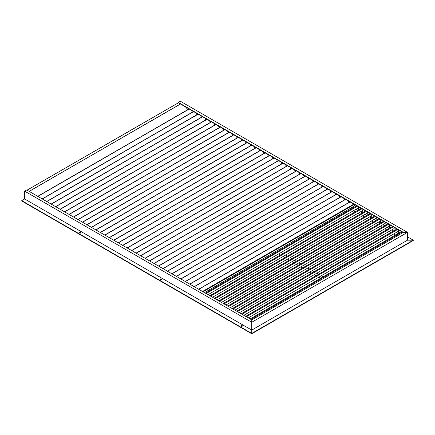 <?xml version="1.0" encoding="UTF-8"?>
<svg xmlns="http://www.w3.org/2000/svg" width="435" height="435" viewBox="0 0 435 435"><rect width="100%" height="100%" fill="white"/><g stroke="black" fill="none" stroke-linecap="round" stroke-linejoin="round"><path stroke-width="0.65" d="M413.25 240.517L413.25 240.185L251.745 333.428L251.745 319.888L251.745 333.765L251.745 333.428L21.75 200.644L21.75 200.975L251.745 333.765L413.25 240.517L413.25 240.185L407.481 240.185L407.481 232.361L403.354 232.361L178.306 102.432L178.306 102.763L403.066 232.529M21.75 200.644L24.632 198.974L251.745 330.1L407.481 240.185L413.25 240.185L407.481 236.857M24.632 198.974L24.632 191.15L251.745 322.275L407.481 232.361L180.367 101.235L178.306 102.432M24.632 191.15L26.698 189.959L251.745 319.888L403.354 232.361L407.481 232.361L407.481 240.185M353.769 207.495L353.769 206.413L354.944 204.744M204.483 292.603L353.769 206.413M203.014 291.754L354.335 204.39M202.531 291.472L353.845 204.113M353.089 204.548L352.649 203.422M198.779 289.308L350.099 201.949M198.648 289.231L349.968 201.873M358.239 210.072L358.418 206.75M208.066 294.669L358.239 207.968M206.136 293.554L357.45 206.19M205.418 293.141L356.738 205.782M348.832 202.525L348.179 200.839M194.309 286.73L345.629 199.366M194.179 286.654L345.499 199.29M323.118 276.807L321.291 275.752M318.648 274.224L316.821 273.169M314.179 271.641L312.352 270.592M309.709 269.064L307.882 268.009M305.239 266.481L303.412 265.426M300.77 263.898L298.943 262.849M296.295 261.321L294.473 260.266M291.825 258.738L290.004 257.683M287.356 256.161L285.534 255.106M282.886 253.578L281.059 252.523M278.416 250.995L277.481 250.457M320.595 278.264L318.768 277.209M316.125 275.681L314.298 274.626M311.656 273.098L309.829 272.044M307.186 270.521L305.359 269.466M302.716 267.938L300.889 266.883M298.241 265.355L296.42 264.306M293.772 262.778L291.95 261.723M289.302 260.195L287.481 259.14M284.833 257.618L283.006 256.563M280.363 255.035L278.536 253.98M275.893 252.452L274.958 251.914M398.101 233.513L396.274 232.459M393.631 230.931L391.804 229.881M389.162 228.353L387.335 227.298M384.692 225.77L382.865 224.716M380.223 223.188L378.396 222.138M375.753 220.61L373.926 219.555M371.283 218.027L369.456 216.973M366.808 215.45L364.987 214.395M362.339 212.867L360.517 211.812M357.869 210.284L356.047 209.23M353.399 207.707L352.464 207.163M395.578 234.971L393.751 233.916M391.108 232.388L389.281 231.338M386.639 229.81L384.812 228.756M382.169 227.228L380.342 226.173M377.7 224.645L375.873 223.595M373.23 222.067L371.403 221.013M368.755 219.485L366.933 218.43M364.285 216.907L362.464 215.852M359.816 214.325L357.994 213.27M355.346 211.742L353.519 210.687M350.876 209.164L349.941 208.621M362.708 212.655L362.888 209.333M212.536 297.252L362.708 210.545M210.605 296.137L361.92 208.773M209.887 295.724L361.208 208.36M367.178 215.238L367.357 211.91M217.005 299.829L367.178 213.128M215.075 298.714L366.39 211.356M214.357 298.301L365.677 210.942M371.648 217.815L371.827 214.493M221.475 302.412L371.648 215.711M219.544 301.297L370.859 213.933M218.832 300.884L370.147 213.52M376.117 220.398L376.297 217.076M225.944 304.989L376.117 218.288M224.014 303.88L375.329 216.516M223.302 303.467L374.617 216.103M380.587 222.976L380.766 219.653M230.414 307.572L380.587 220.871M228.484 306.457L379.804 219.099M227.771 306.044L379.086 218.685M385.057 225.558L385.236 222.236M234.884 310.155L385.057 223.449M232.953 309.04L384.274 221.676M232.241 308.627L383.556 221.263M389.532 228.141L389.706 224.813M239.353 312.732L389.532 226.031M237.423 311.618L388.743 224.259M236.711 311.21L388.025 223.846M394.001 230.719L394.181 227.396M243.823 315.315L394.001 228.614M241.898 314.2L393.213 226.842M241.18 313.787L392.495 226.428M398.471 233.301L398.65 229.979M248.293 317.898L398.471 231.192M246.368 316.783L397.682 229.419M245.65 316.37L396.965 229.006M250.837 319.361L402.152 232.002M250.12 318.947L401.44 231.589M344.362 199.942L343.71 198.257M189.839 284.147L341.16 196.783M189.709 284.071L341.024 196.712M339.893 197.365L339.24 195.679M185.37 281.565L336.685 194.206M185.239 281.488L336.554 194.13M335.423 194.782L334.771 193.096M180.9 278.987L332.215 191.623M180.77 278.911L332.084 191.547M330.953 192.205L330.301 190.514M176.431 276.404L327.745 189.046M176.3 276.328L327.615 188.969M326.484 189.622L325.826 187.936M171.961 273.822L323.276 186.463M171.83 273.751L323.145 186.387M322.014 187.039L321.356 185.353M167.491 271.244L318.806 183.88M167.361 271.168L318.676 183.804M317.545 184.462L316.887 182.776M163.022 268.661L314.336 181.303M162.891 268.585L314.206 181.226M313.069 181.879L312.417 180.193M158.552 266.084L309.867 178.72M158.416 266.008L309.736 178.644M308.6 179.296L307.947 177.61M154.077 263.501L305.397 176.137M153.946 263.425L305.267 176.061M304.13 176.719L303.478 175.033M149.607 260.918L300.928 173.56M149.477 260.842L300.797 173.483M299.661 174.136L299.008 172.45M145.138 258.341L296.458 170.977M145.007 258.265L296.322 170.901M295.191 171.559L294.538 169.867M140.668 255.758L291.983 168.394M140.538 255.682L291.852 168.323M290.721 168.976L290.069 167.29M136.198 253.175L287.513 165.817M136.068 253.099L287.383 165.74M286.252 166.393L285.599 164.707M131.729 250.598L283.044 163.234M131.598 250.522L282.913 163.158M281.782 163.816L281.124 162.13M127.259 248.015L278.574 160.656M127.129 247.939L278.443 160.58M277.312 161.233L276.655 159.547M122.79 245.432L274.104 158.074M122.659 245.362L273.974 157.997M272.843 158.65L272.185 156.964M118.32 242.855L269.635 155.491M118.189 242.779L269.504 155.415M268.368 156.073L267.715 154.387M113.85 240.272L265.165 152.913M113.714 240.196L265.035 152.837M263.898 153.49L263.246 151.804M109.375 237.695L260.695 150.331M109.245 237.619L260.565 150.254M259.429 150.907L258.776 149.221M104.906 235.112L256.226 147.748M104.775 235.036L256.095 147.672M254.959 148.33L254.306 146.644M100.436 232.529L251.756 145.17M100.306 232.453L251.62 145.094M250.489 145.747L249.837 144.061M95.966 229.952L247.281 142.588M95.836 229.876L247.151 142.511M246.02 143.169L245.367 141.478M91.497 227.369L242.812 140.005M91.366 227.293L242.681 139.934M241.55 140.587L240.898 138.901M87.027 224.786L238.342 137.427M86.897 224.71L238.211 137.351M237.08 138.004L236.422 136.318M82.558 222.209L233.872 134.845M82.427 222.133L233.742 134.768M232.611 135.426L231.953 133.741M78.088 219.626L229.403 132.267M77.957 219.55L229.272 132.191M228.141 132.844L227.483 131.158M73.618 217.043L224.933 129.684M73.488 216.973L224.803 129.608M223.666 130.261L223.014 128.575M69.149 214.466L220.463 127.102M69.013 214.39L220.333 127.025M219.196 127.683L218.544 125.998M64.674 211.883L215.994 124.524M64.543 211.807L215.863 124.448M214.727 125.101L214.074 123.415M60.204 209.306L211.524 121.941M60.073 209.23L211.394 121.865M210.257 122.518L209.605 120.832M55.734 206.723L207.055 119.359M55.604 206.647L206.919 119.282M205.788 119.94L205.135 118.255M51.265 204.14L202.579 116.781M51.134 204.064L202.449 116.705M201.318 117.358L200.666 115.672M46.795 201.563L198.11 114.198M46.665 201.487L197.979 114.122M196.848 114.78L196.196 113.089M42.325 198.98L193.64 111.616M42.195 198.904L193.51 111.545M192.379 112.197L191.721 110.512M37.856 196.397L189.171 109.038M37.725 196.321L189.04 108.962M240.946 326.103A0.767 0.44 180 0 1 242.192 325.956A0.767 0.44 180 0 1 242.36 326.103M242.192 325.625A0.767 0.44 180 0 1 242.42 325.935A0.767 0.44 180 0 1 241.947 326.342A0.767 0.44 180 0 1 241.115 326.25A0.767 0.44 180 0 1 240.887 325.935A0.767 0.44 180 0 1 241.36 325.527A0.767 0.44 180 0 1 242.192 325.625M160.194 279.482A0.767 0.44 180 0 1 161.445 279.335A0.767 0.44 180 0 1 161.608 279.482M161.445 279.004A0.767 0.44 180 0 1 161.668 279.313A0.767 0.44 180 0 1 161.195 279.721A0.767 0.44 180 0 1 160.363 279.629A0.767 0.44 180 0 1 160.14 279.313A0.767 0.44 180 0 1 160.607 278.906A0.767 0.44 180 0 1 161.445 279.004M79.442 232.861A0.767 0.44 180 0 1 80.692 232.714A0.767 0.44 180 0 1 80.861 232.861M80.692 232.382A0.767 0.44 180 0 1 80.915 232.692A0.767 0.44 180 0 1 80.442 233.1A0.767 0.44 180 0 1 79.61 233.008A0.767 0.44 180 0 1 79.387 232.692A0.767 0.44 180 0 1 79.861 232.285A0.767 0.44 180 0 1 80.692 232.382M185.582 106.966L187.887 109.625M29.178 191.389L180.498 104.03M29.129 191.362L180.443 103.998M27.079 190.177L178.393 102.818M27.041 190.155L178.355 102.796"/></g></svg>
